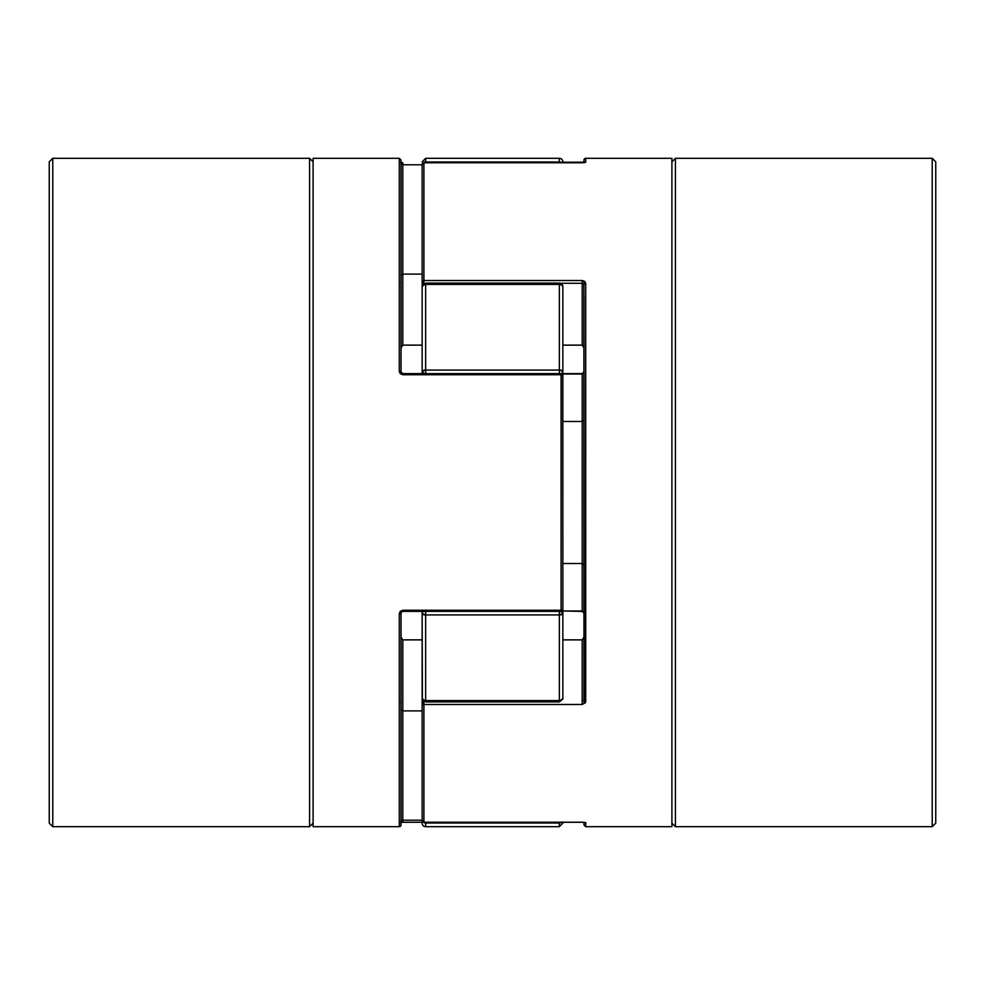 <?xml version="1.0" encoding="UTF-8"?>
<svg xmlns="http://www.w3.org/2000/svg" width="985" height="985" viewBox="0 0 985 985"><rect width="100%" height="100%" fill="white"/><g stroke="black" fill="none" stroke-linecap="round" stroke-linejoin="round"><path stroke-width="1.48" d="M559.345 158.302A3.521 3.521 0 0 1 562.854 161.823L562.854 162.734L562.854 161.823A3.521 3.521 0 0 0 559.345 158.302L425.655 158.302L559.345 158.302L559.345 161.983L559.345 158.302M422.146 373.611L422.405 370.865L425.655 370.065L425.655 284.419L559.345 284.419L561.832 285.059L562.854 286.61L562.854 371.357L562.854 286.61A3.521 2.192 180 0 0 559.345 284.419L425.655 284.419L425.655 370.065L559.345 370.065L559.345 283.089L425.655 283.089L559.345 283.089L562.792 285.958M562.792 699.042L559.345 701.911L559.345 614.935L425.655 614.935L425.655 700.581L559.345 700.581L425.655 700.581L425.655 701.911L425.655 700.581L423.168 699.941L422.146 698.39L422.146 611.389M425.655 826.698A3.521 3.521 0 0 1 422.146 823.177L422.146 819.532L422.146 823.177A3.521 3.521 0 0 0 425.655 826.698L425.655 823.017L425.655 826.698L559.345 826.698L559.345 823.017L425.311 823.004M423.365 162.821A3.521 3.484 -0 0 1 425.655 161.983L423.168 163.005L425.655 161.983L425.655 158.302L425.655 161.983L559.345 161.983A3.521 3.484 0 0 1 561.524 162.734M401.104 820.85L401.03 824.938A1.761 1.761 0 0 1 399.282 826.698L399.282 613.754L400.267 611.316L402.791 610.257L561.093 610.257L561.093 373.611L402.791 373.611L561.093 373.611L562.854 375.371L562.595 370.865L559.345 370.065L559.345 373.611L559.345 370.065L562.854 371.357L562.854 388.016M561.265 611.389A3.521 2.696 0 0 1 562.854 613.643A3.521 1.293 180 0 1 559.345 614.935L562.854 613.643L559.345 614.935L559.345 700.581A3.521 2.192 0 0 0 562.854 698.39L561.832 699.941L559.345 700.581L559.345 701.911L562.854 698.39L562.854 613.643L560.687 611.156L562.854 613.643L562.854 609.629L562.854 687.001M562.854 822.266L562.854 823.177L562.854 822.266M423.722 373.611A3.521 2.696 180 0 1 422.146 371.357L424.313 373.844L422.146 371.357L422.146 297.999M422.146 165.468L422.146 281.624L422.146 164.495L423.907 162.759L423.907 280.516L582.209 280.516L584.733 281.39L585.718 283.421L585.472 702.662L582.209 704.484L423.907 704.484L423.907 822.241L582.209 822.266L423.907 822.266L423.907 701.443M559.689 823.004L561.832 821.995L559.345 823.017L559.345 826.698L562.854 823.177M561.524 822.266A3.521 3.484 180 0 1 559.345 823.017L425.655 823.017L425.655 822.266L425.655 823.017A3.521 3.484 180 0 1 423.365 822.179M559.345 823.017L559.345 822.266L559.345 823.017M424.313 822.758L424.978 822.955M559.345 701.911L425.655 701.911L422.146 698.39A3.521 2.192 -0 0 0 425.655 700.581L425.655 614.935L422.146 613.643L422.405 699.658M423.168 611.734L424.313 611.156L423.168 611.734M425.655 614.935L425.655 611.389L425.655 614.935A3.521 1.293 180 0 1 422.146 613.643L425.655 614.935L559.345 614.935L559.345 611.389L559.345 614.935M422.146 613.643A3.521 2.696 0 0 1 423.722 611.389M561.832 373.266L560.687 373.844L561.832 373.266M562.854 286.61A3.521 3.521 0 0 0 559.345 283.089L559.345 370.065A3.521 1.293 0 0 1 562.854 371.357A3.521 2.696 180 0 1 561.265 373.611L561.278 373.611M559.345 370.065L425.655 370.065L425.655 373.611L425.655 370.065L422.146 371.357A3.521 1.293 -0 0 1 425.655 370.065M422.405 285.342L422.146 286.61L423.168 285.059L425.655 284.419L425.655 283.089L425.655 284.419A3.521 2.192 180 0 0 422.146 286.61L422.146 371.357M425.655 162.734L425.655 161.983L425.655 162.734M559.345 161.983L559.345 162.734L559.345 161.983L425.655 161.983M560.687 162.242L560.022 162.045M562.854 593.376L562.854 609.629L561.093 611.389L562.854 609.629L562.718 374.854M402.791 373.611L401.03 371.887A1.761 0.64 180 0 0 399.282 371.246L402.791 374.743L402.791 373.611L402.791 374.743L561.093 374.743L561.093 610.257L402.791 610.257L399.282 613.754L399.282 826.698L313.095 826.698L399.282 826.698A1.761 1.761 0 0 0 401.03 824.938L401.03 613.113A1.761 0.64 180 0 1 399.282 613.754A1.761 0.64 0 0 0 401.03 613.113L402.791 610.257L402.791 611.389L561.093 611.389L561.093 610.257A1.761 0.616 0 0 0 562.854 609.629L562.854 375.371A1.761 1.761 0 0 0 561.093 373.611L561.093 374.743L402.791 374.743L400.267 373.684L399.282 371.246L399.282 158.302L313.095 158.302L399.282 158.302L399.282 371.246A1.761 0.64 0 0 1 401.03 371.887L401.03 160.112M399.282 701.579L399.528 702.662M399.528 282.338L399.282 283.421M313.095 158.302L313.095 826.698L313.095 158.302M401.745 820.382L402.791 820.197L402.791 822.266L402.791 710.899L422.146 710.899L402.791 710.899L402.791 820.197L422.146 820.197L402.791 820.197L401.03 821.084L401.03 824.938L401.03 613.113M422.146 345.132L402.791 345.132L402.791 274.101L422.146 274.101L402.791 274.101L402.791 164.803L422.146 164.803L402.791 164.803L402.791 162.734L402.791 274.101L401.03 275.443L402.791 274.101L402.791 345.132L422.146 345.132M402.791 639.868L422.146 639.868L402.791 639.868L401.03 637.196L402.791 639.868L402.791 710.899L402.791 639.868M401.03 163.916L402.791 164.803M402.791 162.759L401.03 162.685M401.03 371.887L401.03 160.075L399.282 158.302M402.791 345.132L401.03 347.803L402.791 345.132M562.718 375.125L562.854 375.371A1.761 0.616 180 0 0 561.093 374.743L562.718 375.125M562.854 562.201L562.718 562.866M562.854 609.629L561.093 610.257L561.093 611.389M402.791 710.899L401.03 709.557L402.791 710.899M401.03 822.315L422.146 822.241M401.03 821.084L400.193 822.5L402.791 822.241M583.97 160.062A1.761 1.761 0 0 1 585.718 158.302L585.718 162.168L582.209 162.759L423.907 162.759A1.761 1.736 180 0 0 422.146 164.495L423.907 162.734L585.718 162.168A1.761 1.736 180 0 0 584.647 162.537A1.761 1.736 0 0 1 585.718 162.168L585.718 158.302L671.905 158.302L585.718 158.302A1.761 1.761 0 0 0 583.97 160.062L583.97 162.648L583.97 160.062M585.718 826.698L671.905 826.698L671.905 158.302L671.905 826.698L585.718 826.698L585.718 822.832L585.718 826.698L583.97 824.938M585.472 822.61L582.209 822.241L585.472 822.61M423.907 701.714L423.907 704.484A1.761 1.12 180 0 1 422.146 703.376A1.761 1.65 0 0 1 423.907 701.714L422.146 703.376L422.146 820.505L422.146 703.376L423.907 704.484L582.209 704.484L585.718 701.579L585.718 283.421A1.761 1.096 180 0 0 583.97 284.517L583.97 285.379M583.97 295.771L583.97 689.229M583.97 822.352L583.97 824.888M423.907 283.286L423.907 283.286A1.761 1.65 180 0 1 422.146 281.624L423.907 283.286L423.907 280.516L423.907 283.557M583.255 283.532L582.209 283.286L583.97 284.517A1.761 1.096 0 0 1 585.718 283.421L582.209 280.516L582.209 283.286L560.49 283.286L582.209 283.286L582.209 345.132L562.854 345.132L582.209 345.132L582.209 280.516L423.907 280.516L422.146 281.624A1.761 1.12 0 0 1 423.907 280.516L423.907 162.759L582.209 162.759M425.655 283.089L422.146 286.61L422.146 281.624M562.854 639.868L582.209 639.868L582.209 701.714L582.209 639.868L562.854 639.868M422.146 703.376L422.146 692.406M562.854 374.017L582.209 374.017L582.209 421.469L562.854 421.469L582.209 421.469L582.209 610.983L562.854 610.983L582.209 611.389L582.209 563.531L562.854 563.531L582.209 563.531L583.97 564.861L582.209 563.531L582.209 421.469L583.97 420.139L582.209 421.469L582.209 374.017L583.97 371.887L582.209 374.017L562.854 374.017M582.209 704.484L582.209 701.714L582.209 704.484M583.896 284.185L583.97 700.483A1.761 1.096 0 0 0 585.718 701.579A1.761 1.096 180 0 1 583.97 700.483L583.859 700.914M582.209 639.868L583.97 637.196L582.209 639.868M423.907 822.241L422.146 820.505A1.761 1.736 0 0 0 423.907 822.241L582.209 822.241L423.907 822.241L422.282 820.382M583.97 700.483L582.209 701.714M582.209 822.241L584.634 822.401M584.647 822.463A1.761 1.736 -0 0 0 585.718 822.832L585.989 822.807M583.97 347.803L582.209 345.132L583.97 347.803M583.539 611.722L583.97 613.113L582.209 610.983M309.573 826.698L313.095 823.177L309.573 826.698L309.573 158.302L309.573 826.698L52.771 826.698L52.771 158.302L49.25 161.823L49.25 823.177L52.771 826.698L309.573 826.698M313.095 161.823L309.573 158.302L52.771 158.302L52.771 826.698L49.25 823.177L49.25 161.823L52.771 158.302L309.573 158.302L313.095 161.823M675.427 826.698L671.905 823.177L675.427 826.698L932.229 826.698L675.427 826.698L675.427 158.302L932.229 158.302L935.75 161.823L935.75 823.177L932.229 826.698L932.229 158.302L675.427 158.302L675.427 826.698M671.905 161.823L675.427 158.302L671.905 161.823M932.229 158.302L932.229 826.698L935.75 823.177L935.75 161.823L932.229 158.302M425.655 158.302L422.146 161.823M400.193 162.5L402.791 162.734M402.791 822.266L422.146 822.266M583.97 613.113L582.209 611.389M584.634 162.599L582.209 162.734M562.854 373.611L582.209 373.611L583.97 371.887"/></g></svg>
